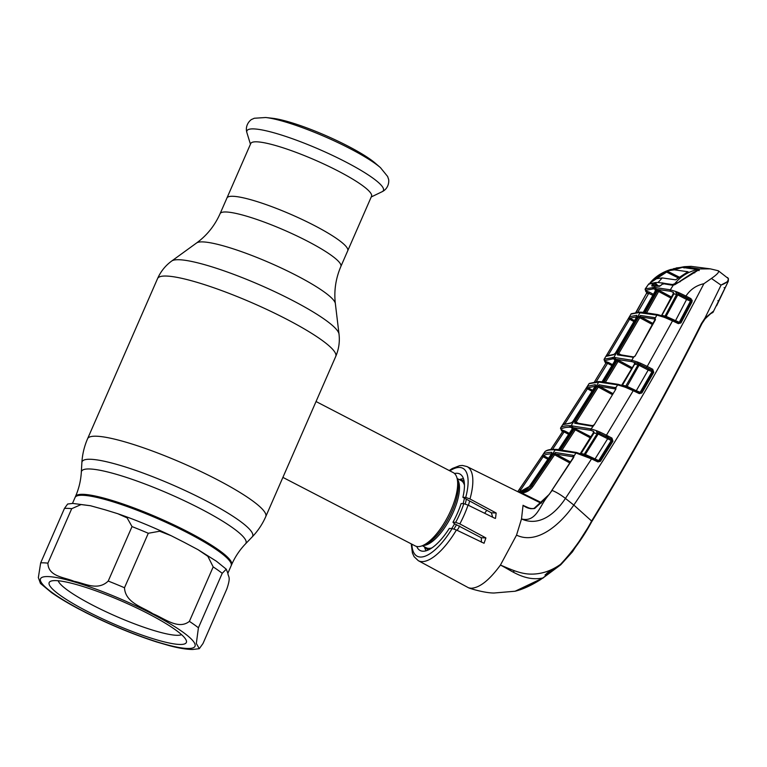 <?xml version="1.0" encoding="UTF-8"?>
<svg xmlns="http://www.w3.org/2000/svg" width="767" height="767" viewBox="0 0 767 767"><rect width="100%" height="100%" fill="white"/><g stroke="black" fill="none" stroke-linecap="round" stroke-linejoin="round"><path stroke-width="1.15" d="M314.221 225.44A65.904 10.604 23.6 0 1 347.729 250.771A65.904 10.604 -156.4 0 0 314.221 225.44A65.904 10.604 -156.4 0 0 226.936 198.001A65.904 10.604 23.6 0 1 314.221 225.44M227.876 573.246L231.164 565.701A85.175 13.701 -156.4 0 0 187.867 532.96A85.175 13.701 -156.4 0 0 75.061 497.505A85.175 13.701 23.6 0 1 133.122 508.713A85.175 13.701 23.6 0 1 218.269 550.927A85.175 13.701 23.6 0 1 231.164 565.701L231.586 564.752C235.028 556.919 239.678 549.958 245.507 543.88L252.151 536.967C257.894 530.985 262.429 524.197 265.765 516.594L294.864 449.999M282.898 477.39L415.225 545.931A41.293 15.503 -62.6 0 0 417.9 546.612A41.293 15.503 -62.6 0 0 422.425 545.682A41.293 15.503 -62.6 0 0 447.976 516.392A41.293 15.503 -62.6 0 0 457.161 478.618A41.293 15.503 -62.6 0 0 453.211 472.597L316.033 401.534M463.489 478.752A41.293 15.503 -62.6 0 0 459.337 479.643M424.515 546.871A41.293 15.503 -62.6 0 0 426.174 550.773M457.161 530.352A41.293 15.503 -62.6 0 0 459.73 525.951M468.455 505.319A41.293 15.503 -62.6 0 0 469.586 500.956M309.417 416.682L294.662 450.45M87.486 613.466L76.94 607.982M199.295 648.681L203.006 643.503L226.802 589.037C231.26 576.142 228.106 577.206 227.914 573.39L226.255 569.191L222.219 573.313L198.423 627.78L196.323 643.465L199.295 648.681L192.68 649.486C186.467 649.438 178.644 648.153 169.21 645.622L156.545 641.931C133.142 634.386 109.317 624.491 85.089 612.258M60.507 595.537A74.85 12.042 23.6 0 1 50.871 581.165A74.85 12.042 23.6 0 1 105.683 594.511A74.85 12.042 23.6 0 1 175.01 629.515A74.85 12.042 23.6 0 1 186.218 640.301A74.85 12.042 23.6 0 1 140.706 634.606A74.85 12.042 23.6 0 1 60.507 595.537M181.549 634.645A67.966 10.93 23.6 0 1 132.173 622.948A67.966 10.93 23.6 0 1 68.493 590.878A67.966 10.93 23.6 0 1 58.196 580.753M213.188 566.899L207.867 556.324L198.011 549.671L184.138 542.307L171.204 535.73L159.67 531.234L148.29 533.276L124.494 587.752C125.347 602.987 142.911 607.1 152.978 613.801C164.071 618.106 178.28 630.263 189.391 621.366L213.188 566.899A94.638 15.225 23.6 0 1 218.02 570.197A94.638 15.225 23.6 0 1 222.219 573.313M108.224 581.06L132.02 526.584L127.121 517.888L117.744 513.698L105.261 509.854L90.439 505.731L81.081 504.552L71.705 508.694L47.909 563.16C48.235 576.822 64.706 577.196 74.006 581.309C84.36 583.054 97.467 591.405 108.224 581.06A94.638 15.225 23.6 0 1 124.494 587.752M79.126 609.151C68.004 603.255 58.752 597.694 51.37 592.479L40.45 583.428L38.35 577.599L40.67 562.882L64.466 508.406L67.649 504.024L72.74 503.42L90.439 505.731M371.525 196.304A65.904 10.604 -156.4 0 0 338.017 170.964A65.904 10.604 -156.4 0 0 250.742 143.534L220.081 213.705A65.904 10.604 23.6 0 1 307.366 241.135A65.904 10.604 23.6 0 1 340.864 266.475L371.525 196.304M380.662 167.829A70.478 11.332 -156.4 0 0 380.442 167.637L375.331 163.218A63.21 10.172 -156.4 0 0 347.806 146.027A63.21 10.172 -156.4 0 0 272.429 118.262L265.718 117.514L254.299 118.252L252.132 119.249C251.145 119.24 244.491 124.618 246.897 132.633A74.485 11.984 -156.4 0 1 277.175 133.726A74.485 11.984 -156.4 0 1 345.562 161.856A74.485 11.984 -156.4 0 1 382.129 191.712L371.228 196.966M633.897 321.555L629.582 319.235L608.116 355.38M637.156 316.781L630.033 318.152A1.035 1.016 -121.3 0 1 629.582 316.694L636.773 315.314L636.552 317.078L615.489 352.983L613.648 354.718L606.045 356.358L606.841 354.805L604.118 359.282L606.841 354.805L607.895 355.236M606.716 355.802A1.035 0.968 21.5 0 0 606.026 356.224L628.288 318.679L629.582 319.235L630.023 318.286A1.035 0.892 -140.8 0 1 629.391 316.886L629.582 316.694M628.298 318.679L631.011 314.077A1.035 1.016 -122.5 0 1 631.346 313.732L639.534 312.15A1.035 0.959 90.4 0 0 638.71 312.639L631.011 314.077L628.643 318.065M634.482 320.548L630.023 318.286M611.366 364.028L610.781 364.996L607.713 363.088M639.783 317.663L638.614 317.059M636.159 312.303L646.552 293.291L635.881 312.332L646.552 293.291L647.012 293.627M652.861 295.343L647.204 292.697A1.035 1.016 -126.7 0 0 646.734 291.259L649.419 292.16L637.837 312.179M675.219 321.248L686.58 299.485L677.606 294.825L673.464 293.713A1.035 0.786 -77.1 0 0 673.234 292.285L670.54 291.268L653.35 288.871L645.795 290.31L646.226 291.949A1.035 1.016 -138.6 0 1 646.552 293.291M648.815 283.819L645.152 289.015L645.824 291.537A1.035 0.949 -42.8 0 0 646.159 291.767L646.734 291.259M645.143 312.744L657.348 291.096L655.354 291.019A1.035 0.949 90.8 0 0 654.96 289.552L655.938 291.029M643.149 312.668L655.354 291.019L655.814 291.374M670.904 298.075L658.632 291.489L659.467 290.568L656.983 289.638A1.035 0.93 93.5 0 1 657.348 291.096L658.632 291.489L646.466 313.07M640.062 317.337L638.825 316.733M642.698 312.342A1.035 0.93 93.8 0 0 642.382 312.255L657.722 314.595A1.035 0.796 101.8 0 1 657.904 314.662L664.232 316.522L663.685 317.135L656.859 315.084L638.71 312.639M664.28 316.56L665.814 317.107L665.344 317.759L663.685 317.135M635.018 356.185L655.239 319.11A1.035 0.825 -45.7 0 1 655.344 317.893L656.859 315.084A1.035 0.796 101.8 0 1 657.722 314.595L665.814 317.107L672.611 320.012L672.525 320.874L665.344 317.759M665.833 317.135L678.421 322.773L678.335 323.636L672.525 320.874L647.223 366.415L652.755 369.301L653.733 372.34L641.874 392.963L639.304 393.624L633.206 390.71L606.438 435.205L611.951 438.091L612.948 441.217L600.427 461.312L597.876 461.926L591.539 458.896L565.432 498.425C555.941 512.931 539.728 527.169 521.502 518.943C535.778 522.653 539.747 506.335 546.66 497.649L534.695 508.454C530.611 509.183 526.776 508.185 523.219 505.453L529.096 508.07M678.373 322.763L680.952 322.907L678.335 323.636M691.144 301.268L690.482 301.095L679.284 322.303L679.993 322.466L691.144 301.268L692.112 301.69L680.952 322.907M665.986 317.174L666.13 316.368L679.284 322.303A1.035 0.738 103.5 0 1 678.536 322.821M685.171 297.04L678.862 294.087L679.226 292.85L685.947 296.052L685.171 297.04L690.358 299.734A1.035 0.748 -75.7 0 1 690.482 301.095L686.58 299.485L687.357 298.497L690.233 299.667L691.009 298.689L692.112 301.69M687.357 298.497L678.325 293.857L666.13 316.368L665.085 316.071L676.59 294.461A1.035 0.767 -76.2 0 0 676.494 293.128L675.928 292.927L676.082 291.585L679.226 292.85M673.762 294.029L661.892 315.352L665.085 316.071M663.752 316.359L662.314 315.448M678.325 293.857L678.594 292.611M698.018 270.042L698.526 270.128L698.747 268.833L699.37 269.485L674.711 284.758L671.796 285.123L662.573 283.608L661.633 284.854M670.54 291.268A1.035 0.805 -77.7 0 1 670.32 289.801L673.33 285.094M645.737 290.405L645.354 288.833L654.318 287.424L670.32 289.801L676.082 291.585M717.979 270.741C719.753 271.595 717.567 274.164 711.421 278.45L703.876 283.723C696.311 285.362 690.338 289.475 685.947 296.052L691.009 298.689M699.168 268.949L710.319 268.862L718.296 270.751L728.429 278.651L728.295 281.249L721.133 284.988C726.378 283.224 728.717 281 728.161 278.306L727.567 277.529M670.665 291.297A1.035 0.796 -77.3 0 1 670.444 289.83M694.662 272.879L694.921 272.304L694.662 272.879M699.015 270.674L699.37 269.485M654.96 289.552L656.983 289.638M645.152 289.015L645.315 288.852A1.035 1.016 56.2 0 0 645.766 290.329M652.938 285.64L653.474 284.96L652.295 284.308L653.11 283.244L648.642 284.126L645.354 288.833A1.035 1.007 59.6 0 0 645.795 290.31M652.295 284.308L651.749 285.976L659.534 286.283L661.768 284.672M659.534 286.283A1.035 0.901 -83.6 0 1 660.291 285.851L652.468 285.554A1.035 0.978 -93.9 0 0 651.749 285.976M662.573 283.608A0.69 0.594 -82.8 0 1 663.282 283.426L672.908 285.151M653.206 283.138L656.792 284.452M648.824 284.231L649.62 284.039M653.11 283.244A0.69 0.652 -95.9 0 1 653.877 283.061M673.474 268.776L684.289 266.686L698.747 268.833M656.044 289.59L655.449 290.185M710.319 268.862L691.067 266.35L684.289 266.686L684.087 267.99M675.727 268.297L676.206 267.951M713.109 311.44L704.883 318.238L701.728 323.933C667.817 391.381 631.183 457.228 591.846 521.455C583.265 537.399 572.863 551.866 560.639 564.867L543.065 577.944L560.514 564.349C572.719 551.368 583.083 536.929 591.616 521.033C630.925 456.806 667.539 390.959 701.441 323.511L704.883 318.238L721.133 284.988M720.903 285.046L711.421 278.45M728.343 279.533L728.161 278.306M716.599 305.774L727.174 283.608L713.013 312.313C712.064 313.406 712.131 311.632 705.113 318.823L701.728 323.933M724.959 287.788L724.067 287.663M718.746 300.837L717.864 300.683M704.883 318.238L705.036 318.871L712.533 311.939M551.655 569.574L546.65 573.476M544.992 574.982L553.285 568.778M543.247 577.925L520.582 589.66M701.441 323.511L701.805 323.895C667.865 391.352 631.241 457.199 591.913 521.426L572.46 551.847L560.667 564.848L540.773 579.478M591.616 521.033L573.821 505.069C560.6 524.11 537.274 545.001 516.527 535.136L500.429 565.078C489.308 580.255 479.5 587.982 471.024 588.251L468.627 587.829C472.204 589.296 485.942 593.112 494.092 593.006L515.108 591.232L543.065 577.944C524.638 581.789 511.081 570.207 500.429 565.078C508.454 568.309 518.808 573.486 529.201 574.061C534.647 574.33 540.073 573.639 545.481 571.981C550.725 570.303 555.739 567.762 560.514 564.349L560.639 564.867L560.514 564.349M513.046 572.086L514.58 570.753M509.048 569.804L510.582 569.21M484.629 513.267L486.805 510.333M468.627 587.829L418.264 560.658A52.981 19.884 117.4 0 0 421.821 561.597A52.981 19.884 117.4 0 0 456.432 529.987L484.054 543.266L485.904 537.926L459.845 523.899L455.665 522.356L452.961 522.25L454.15 523.535L481.273 537.744L481.455 542.221M547.878 459.28L543.17 456.748L520.774 489.787L519.518 489.183L517.744 491.666L543.295 454.198C544.781 452.971 547.609 452.367 551.77 452.367L551.435 454.074L529.93 485.693C527.284 489.394 523.832 491.455 519.585 491.868L530.85 485.712L529.834 485.722L551.435 454.074M520.774 489.787L519.278 491.887L518.569 491.839L521.378 491.935L521.819 492.98L518.895 492.232M543.17 456.748L541.914 456.135L544.848 451.773L542.355 455.483M552.115 453.901C547.993 453.891 545.193 454.495 543.717 455.713L548.539 458.302M519.441 491.877L519.585 491.868C523.017 492.011 526.43 489.969 529.834 485.722L529.834 485.818M551.741 453.546A1.035 0.959 -89.9 0 1 551.77 452.367M543.717 455.713A1.035 1.016 -129.8 0 1 543.295 454.198M597.876 461.926L597.944 461.053L591.616 458.024L591.539 458.896L575.969 452.99L553.908 449.788C549.44 449.74 546.449 450.373 544.934 451.696L544.848 451.773A1.035 1.016 -133.3 0 1 545.049 451.552M544.934 451.696A1.035 1.016 -131.5 0 1 545.097 451.504C547.005 449.961 550.207 449.251 554.685 449.366A1.035 0.949 -89.4 0 0 553.908 449.788M575.528 452.885A1.035 0.777 -77.5 0 1 576.516 452.511L597.896 461.044L599.526 460.823L612.037 440.737L611.136 439.069L611.951 438.091M703.876 283.723C661.058 366.616 617.703 440.402 573.821 505.069L565.432 498.425A15.484 3.624 -145.2 0 0 552.106 490.468L546.411 497.946M639.304 393.624L639.333 392.742L640.944 392.493L652.794 371.89L652.036 371.679L640.167 392.301A1.035 0.719 -76.1 0 1 639.467 392.79M639.63 392.848L633.283 389.847L633.206 390.71L625.834 387.479L626.284 386.856L639.333 392.742M633.226 389.837L626.313 386.884M625.834 387.479L624.837 387.105L625.335 386.501L618.432 384.401A1.035 0.777 -77.7 0 1 618.605 384.468L625.373 386.53M624.837 387.105L617.598 384.861A1.035 0.777 -77.7 0 1 618.432 384.401M625.23 386.463A1.035 0.738 -76.5 0 0 625.853 385.983L638 364.939L634.692 364.114L622.449 385.197L626.907 386.261L636.284 390.739L636.14 391.208M641.874 392.963L636.284 390.739L648.192 370.049L639.026 365.274L626.773 387.038M653.733 372.34L651.921 370.26L652.755 369.301M635.018 364.392L634.692 364.114A1.035 0.777 103.5 0 0 634.51 362.657L637.933 363.558A1.035 0.748 104.4 0 1 638 364.939L639.026 365.274L639.764 364.287L637.933 363.558L638.24 362.321L640.598 363.251L640.224 364.498L651.921 370.26A1.035 0.729 104.8 0 1 652.036 371.679L648.192 370.049L648.987 369.052L651.845 370.221L652.631 369.234M640.598 363.251L647.223 366.415L646.437 367.412M521.378 491.935C525.663 491.542 529.134 489.48 531.809 485.76L553.429 454.15L555.461 452.511L573.371 455.377L574.032 456.029L575.969 452.99A1.035 0.767 -77.4 0 1 576.784 452.549L591.558 458.014M612.948 441.217L611.232 440.517L598.691 460.612L600.427 461.312M611.136 439.069A1.035 0.719 -74.9 0 1 611.232 440.517L598.174 434.017L585.346 454.467L598.691 460.612A1.035 0.709 104.2 0 1 598.02 461.082M516.527 535.136L521.502 518.943L523.056 505.271M534.695 508.454L534.225 508.272C532.547 508.943 529.949 508.54 526.45 507.054L530.937 508.77M523.238 505.405L526.507 507.083M574.032 456.029L573.543 457.669M573.735 457.381L549.191 494.485M555.461 452.511A1.035 0.93 94.1 0 0 555.787 454.045L570.495 461.945M573.371 455.377A1.035 0.777 102.4 0 0 573.553 456.873L555.787 454.045L554.589 454.764L532.96 486.393C530.102 490.353 526.392 492.548 521.819 492.98L541.665 502.749M553.429 454.15L569.843 462.961M517.773 491.676L518.569 491.839L517.773 491.676M411.86 544.187A49.539 18.59 -62.6 0 0 452.127 528.549L449.299 528.434A43.096 16.174 117.4 0 1 420.249 550.562A43.096 16.174 117.4 0 1 416.73 546.468M454.524 473.517A43.096 16.174 117.4 0 1 459.893 474.025A43.096 16.174 117.4 0 1 462.894 497.313L491.359 512.807L492.663 517.217M452.127 528.549L456.432 529.987M455.665 522.356A49.539 18.59 -62.6 0 0 463.824 503.679L468.052 505.117L494.542 518.137L495.501 518.387L496.163 512.998L469.979 498.972L465.722 497.419L462.894 497.313M463.824 503.679L461.12 503.574A43.096 16.174 -62.6 0 1 452.961 522.25M568.069 432.722L567.427 433.7L564.205 431.687M598.922 433.039L596.525 432.109L596.716 430.757L599.784 432.003L599.401 433.259L611.088 439.05L598.922 433.039L598.174 434.017L593.639 432.818A1.035 0.767 -76.3 0 0 593.476 431.332L590.83 430.325L570.102 427.238C565.787 427.2 562.834 427.842 561.252 429.175L562.652 431.629L562.125 432.339L562.633 431.61A1.035 1.016 -137.4 0 0 562.201 430.114L564.905 431.025L564.09 431.907L562.633 431.61L550.811 449.52M561.818 430.929A1.035 1.016 -152.5 0 1 562.173 432.252L562.24 431.37M561.166 429.252A1.035 1.016 -131.9 0 1 560.735 427.756L561.415 430.546A1.035 0.94 135.8 0 0 561.732 430.747L562.201 430.114M568.663 434.371L564.09 431.907L552.556 449.395M580.542 453.585A1.035 0.757 102.9 0 0 580.705 453.374L584.262 454.217L597.138 433.7A1.035 0.738 -75.3 0 0 597.1 432.31M583.677 454.668A1.035 0.729 103.8 0 0 584.262 454.217L585.346 454.467M594.703 459.5L608.212 437.861M572.479 428.743L571.626 427.871L572.613 427.9L572.959 429.415L571.981 429.386L558.405 450.018M572.489 429.693L571.981 429.386A1.035 0.949 -89 0 0 571.626 427.871M560.409 450.095L573.975 429.462A1.035 0.93 93.4 0 0 573.639 427.948L590.878 436.807M559.383 450.047L572.959 429.415L573.975 429.462L575.308 429.808L561.789 450.373M590.235 437.823L575.308 429.808M605.642 436.193L606.438 435.205L599.784 432.003M593.965 433.077L581.079 453.565M564.905 431.025L569.306 433.384M591.232 430.421A1.035 0.777 -76.7 0 1 591.06 428.935L596.716 430.757M592.949 425.829L592.738 425.723A1.035 0.786 103 0 0 591.731 426.097L574.713 423.259L574.924 421.486L597.109 386.482L599.085 384.804L615.882 387.776L617.598 384.861L598.787 382.071L589.056 383.701A1.035 1.016 -127.1 0 1 589.296 383.433L598.231 381.573A1.035 0.949 -89.5 0 0 597.426 382.033M615.882 387.776L615.719 389.358L594.339 424.65L591.731 426.097M600.235 382.148A1.035 0.93 -86.3 0 1 601.069 381.688L599.612 381.611A1.035 0.94 -87.8 0 0 598.787 382.071L571.108 425.752L591.06 428.935L594.339 424.65M594.147 424.928L615.719 389.358M612.296 394.593L598.279 387.057L576.094 422.08L578.069 423.058M615.882 389.022L599.42 386.309L598.279 387.057L597.109 386.482M599.085 384.804A1.035 0.93 94.2 0 0 599.42 386.309L612.91 393.557M608.768 436.433L606.074 436.423M574.713 423.259A1.035 0.93 -85.8 0 1 575.538 422.818L592.575 425.656M574.924 421.486L576.094 422.08M615.307 387.345A1.035 0.786 102.1 0 0 615.508 388.821M617.339 384.804A1.035 0.786 -77.8 0 1 618.298 384.382M590.83 430.325A1.035 0.777 -76.8 0 1 590.648 428.839M561.252 429.175A1.035 1.016 -130.4 0 1 560.821 427.679C562.422 426.327 565.394 425.675 569.747 425.714L571.108 425.752A1.035 0.94 -87.8 0 0 571.453 427.267M589.056 383.701L586.161 388.207L587.503 386.261L595.384 384.66L595.106 386.405L572.93 421.409L571.022 423.116L562.738 424.697L586.161 388.207L560.648 427.852M563.429 424.343A1.035 0.892 -151 0 0 562.738 424.697L560.821 427.679M587.167 386.654L588.998 383.749A1.035 1.016 -128.1 0 1 589.267 383.462M572.93 421.409L571.798 422.675L562.873 424.726A1.035 1.016 51.8 0 0 562.652 424.966M571.664 422.684A1.035 0.959 89.9 0 0 571.022 423.116M595.106 386.405L572.844 421.534M595.806 386.175L595.403 385.571L595.029 386.53M595.384 384.66A1.035 0.959 90 0 0 595.403 385.849M587.503 386.261A1.035 1.016 54.5 0 0 587.934 387.747L592.632 390.269M595.758 386.165L587.934 387.747M588.347 435.445L583.582 434.247M586.074 435.234A1.035 0.901 -84.6 0 1 585.48 435.186M592.009 391.266L587.426 388.792L564.78 424.055M587.426 388.792L586.161 388.198M564.435 423.815L563.524 423.451L562.738 424.697L563.524 423.451M594.578 381.736L597.982 376.06M611.922 365.638L610.772 365.034M568.232 434.132L567.436 433.691M632.046 361.688A1.035 0.786 -77 0 1 631.835 360.222L637.578 362.034L637.406 363.366L631.864 361.65L612.852 358.86L604.732 360.586L606.093 362.973M604.693 360.615A1.035 1.016 -127.6 0 1 604.243 359.148L613.83 357.403L631.835 360.222L633.504 357.297L617.349 354.862A1.035 0.93 -85.6 0 1 618.192 354.402L633.494 356.923A1.035 0.796 102.7 0 0 632.641 357.393M605.7 361.535L608.404 362.436L607.589 363.318L606.16 363.002A1.035 1.016 46.6 0 0 605.7 361.535L605.201 362.12A1.035 0.94 136.1 0 1 604.875 361.909L605.029 362.072A1.035 0.901 141.6 0 1 604.962 361.986M597.551 376.77L605.594 363.673A1.035 1.016 32.9 0 0 605.278 362.283A1.035 0.901 141.6 0 1 605.029 362.072M611.922 365.648L607.589 363.318L596.295 381.611M615.978 388.744L615.182 388.361M603.888 382.244L616.793 361.094L615.767 361.036L614.789 361.008L601.894 382.167M615.259 360.394L614.415 359.522L615.402 359.55L618.931 360.538L618.097 361.458L616.793 361.094A1.035 0.93 -86.5 0 0 616.438 359.598M631.74 368.783L618.097 361.458L605.249 382.541M622.258 385.446A1.035 0.767 -77.4 0 0 622.449 385.197L622.804 385.398M614.415 359.522A1.035 0.949 90.9 0 1 614.789 361.008L615.278 361.343M608.404 362.436L612.526 364.651M604.732 360.586A1.035 1.016 -127 0 1 604.281 359.119M631.864 361.65A1.035 0.786 -77.1 0 1 631.663 360.183M639.764 364.287L648.987 369.052M637.578 362.034L638.24 362.321M617.349 354.862L617.493 353.06L638.547 317.154L640.474 315.458L654.932 317.682L655.421 319.743L635.201 355.907L633.504 357.297A1.035 0.556 69.4 0 1 633.763 356.866L635.201 355.907M617.493 353.06L620.752 354.651M638.547 317.154L639.745 317.711L618.672 353.625M652.468 324.546L639.745 317.711L640.828 316.924L653.043 323.492M655.239 319.11L640.828 316.924A1.035 0.92 94.3 0 1 640.474 315.458M654.932 317.682A1.035 0.796 101.7 0 0 655.162 319.13L655.44 319.273M613.648 354.718A1.035 0.959 -90.3 0 1 614.3 354.268M606.045 356.358A1.035 1.016 -124.9 0 1 606.323 356.061L614.444 354.249L615.489 352.983M615.412 353.108L636.552 317.078M636.84 316.503A1.035 0.959 -90.3 0 1 636.773 315.314M655.047 282.678L657.846 285.612L654.328 283.848L653.474 284.96L654.529 285.477M654.903 278.363L666.839 270.914L674.375 269.831L687.961 271.739L675.602 279.83L662.218 277.922L658.076 282.505M654.337 279.006L662.218 277.922M687.376 272.362L688.085 271.796M680.281 281.633L672.563 284.538L658.383 282.515M674.174 284.442C680.31 276.638 687.999 271.7 697.241 269.648C697.443 270.377 696.206 271.288 693.531 272.362L693.905 272.553M696.8 269.495L682.294 267.376L674.375 269.831M672.563 284.538L673.551 285.046M670.761 269.485L670.416 269.591C663.541 271.806 655.986 275.708 649.889 283.071L670.416 269.591L682.294 267.376M655.018 282.659L649.879 283.723M679.763 281.374L693.531 272.362M663.062 284.202L661.979 282.841M654.96 282.572L657.77 282.496M716.819 305.295L726.953 284.039M672.323 284.873L662.199 282.889L663.417 283.963M72.472 503.43L75.473 496.556C78.886 488.694 80.832 480.564 81.331 472.156A89.739 14.439 23.6 0 1 200.379 508.665A89.739 14.439 23.6 0 1 245.507 543.88M81.331 472.156L81.877 462.578A93.075 14.976 23.6 0 1 205.345 500.439A93.075 14.976 23.6 0 1 252.151 536.967M81.877 462.578C82.376 454.304 84.274 446.356 87.582 438.743A97.227 15.637 23.6 0 1 216.342 479.222A97.227 15.637 23.6 0 1 265.765 516.594M87.582 438.743L157.561 278.584A97.227 15.637 23.6 0 1 286.321 319.053A97.227 15.637 23.6 0 1 335.745 356.425C338.832 349.225 339.915 341.785 339.014 334.105A91.685 14.746 23.6 0 0 292.227 300.29A91.685 14.746 23.6 0 0 171.722 261.01L196.601 242.957A76.048 12.234 23.6 0 1 296.541 275.535A76.048 12.234 23.6 0 1 335.352 303.579L339.014 334.105M75.473 496.556A85.175 13.701 23.6 0 1 188.279 532.01A85.175 13.701 23.6 0 1 231.586 564.752M453.959 528.981A38.666 14.506 -62.6 0 0 456.48 524.733M465.205 503.977A38.666 14.506 -62.6 0 0 466.346 499.183M464.131 481.398A38.666 14.506 -62.6 0 0 460.536 480.017A38.666 14.506 -62.6 0 0 460.047 480.008M422.31 545.73L426.241 547.763A37.861 14.209 -62.6 0 0 428.695 548.386A37.861 14.209 -62.6 0 0 431.974 547.859M451.744 528.53A37.861 14.209 -62.6 0 0 454.563 523.842M463.105 503.651A37.861 14.209 -62.6 0 0 464.409 498.128M464.447 485.166A37.861 14.209 -62.6 0 0 461.063 480.535L457.132 478.503M422.972 545.452A37.861 14.209 -62.6 0 0 423.029 545.452A37.861 14.209 -62.6 0 0 450.632 517.687A37.861 14.209 -62.6 0 0 457.295 479.202M422.425 545.682L425.34 544.484A38.666 14.506 -62.6 0 0 449.27 517.063A38.666 14.506 -62.6 0 0 457.861 481.695L457.161 478.618M425.225 547.235A38.666 14.506 -62.6 0 0 428.715 549.776M182.249 631.663A84.312 13.566 23.6 0 1 160.658 642.986A84.312 13.566 23.6 0 1 53.268 593.39A84.312 13.566 23.6 0 1 74.859 582.067A84.312 13.566 23.6 0 1 182.249 631.663M189.391 621.366A94.638 15.225 23.6 0 1 194.224 624.664A94.638 15.225 23.6 0 1 198.423 627.78M132.02 526.584A94.638 15.225 23.6 0 1 148.29 533.276M40.67 562.882A94.638 15.225 23.6 0 1 47.909 563.16M64.466 508.406A94.638 15.225 23.6 0 1 71.705 508.694M382.129 191.712C389.646 188.03 389.07 179.497 388.399 178.778L387.651 176.515L380.442 167.637A70.478 11.332 -156.4 0 0 349.742 148.472A70.478 11.332 -156.4 0 0 265.718 117.514M649.419 292.16L653.436 294.317M656.983 291.077L655.795 290.425M656.322 291.038L644.117 312.696M672.554 320.002L678.68 322.859M641.26 312.265A1.035 0.94 92.2 0 0 640.915 312.179L642.382 312.255A1.035 0.93 93.8 0 0 641.528 312.744M659.467 290.568L671.461 297.021M655.775 287.5A1.035 0.93 94.1 0 0 656.13 288.986M652.966 287.395A1.035 0.959 90.1 0 0 653.35 288.871M656.034 285.506A1.035 0.94 -87.9 0 0 655.229 285.947L654.318 287.424A1.035 0.94 92.2 0 0 654.692 288.9M692.265 300.3L690.549 299.427M678.383 293.272L675.909 292.016M519.518 489.183L541.914 456.135M556.717 449.903A1.035 0.93 -86.3 0 1 557.532 449.472L556.075 449.395A1.035 0.94 -87.8 0 0 555.27 449.826L530.85 485.712L532.96 486.393M549.402 494.207L534.225 508.272M485.904 537.926L481.273 537.744M468.052 505.117A52.981 19.884 117.4 0 1 459.845 523.899M496.163 512.998L491.359 512.807M465.722 497.419A49.539 18.59 -62.6 0 0 459.548 467.439A49.539 18.59 -62.6 0 0 449.845 470.852M449.222 470.526L452.309 468.503L459.673 465.665L462.511 465.464L466.998 466.576A52.981 19.884 117.4 0 1 469.979 498.972M572.613 427.9L573.639 427.948M572.882 427.344A1.035 0.93 -86.2 0 1 572.556 425.829M570.102 427.238A1.035 0.949 -89.5 0 1 569.747 425.714M615.402 359.55L615.767 361.036L602.872 382.196M618.931 360.538L632.344 367.738M612.852 358.86A1.035 0.949 -89.7 0 1 612.469 357.374M614.194 358.889A1.035 0.94 -87.8 0 1 613.83 357.403L640.071 312.668A1.035 0.94 92.2 0 1 640.915 312.179L639.534 312.15M615.623 358.966A1.035 0.93 -86.1 0 1 615.278 357.48M655.488 278.651L654.922 278.344M665.411 271.499L678.44 277.999M679.437 277.194L666.839 270.914M309.216 417.152L335.745 356.425M196.601 242.957C206.889 235.459 214.712 225.709 220.081 213.705M335.352 303.579C333.866 290.933 335.706 278.565 340.864 266.475M157.561 278.584C160.744 271.422 165.471 265.564 171.722 261.01M226.255 569.191L216.428 561.233L198.011 549.671M117.744 513.708C135.232 519.738 153.045 527.082 171.204 535.73M250.445 144.196L246.897 132.633M606.85 354.805L628.288 318.679M643.062 312.687L655.267 291.038L655.2 290.012L657.022 291.077M661.643 315.333L673.215 293.703L673.138 292.697L673.809 293.128M674.864 284.528L698.756 269.869M661.614 284.701L660.282 285.851M649.083 284.03L653.542 283.004M674.155 268.517L673.359 268.805M691.077 266.35L676.149 267.961M728.295 281.249L727.174 283.608M515.108 591.232C522.912 589.305 531.454 585.403 540.735 579.507M551.348 454.102L551.761 453.268L552.173 453.911M556.075 449.395L554.685 449.366M576.343 452.444L557.532 449.472M573.419 457.381L551.789 490.449M411.227 543.861L412.416 552.997L414.113 556.689L418.264 560.658M466.998 466.576L541.147 503.238M550.773 449.529L562.173 432.252M558.328 450.028L571.904 429.405M580.437 453.345L593.37 432.789L593.332 431.725L594.013 432.176M608.95 436.519L606.246 436.509M599.612 381.611L598.231 381.573M618.173 384.344L601.069 381.688M588.481 435.512L585.777 435.272M605.594 363.673L605.547 362.618L606.122 362.992M604.118 359.282L604.875 361.909M635.057 363.491L634.376 363.05L634.443 364.085L621.452 385.628M601.817 382.177L614.712 361.027L614.655 359.972L615.335 360.413M631.346 313.732L630.857 314.24M698.43 270.252L697.184 269.61M726.723 284.557L717.087 304.758"/></g></svg>
